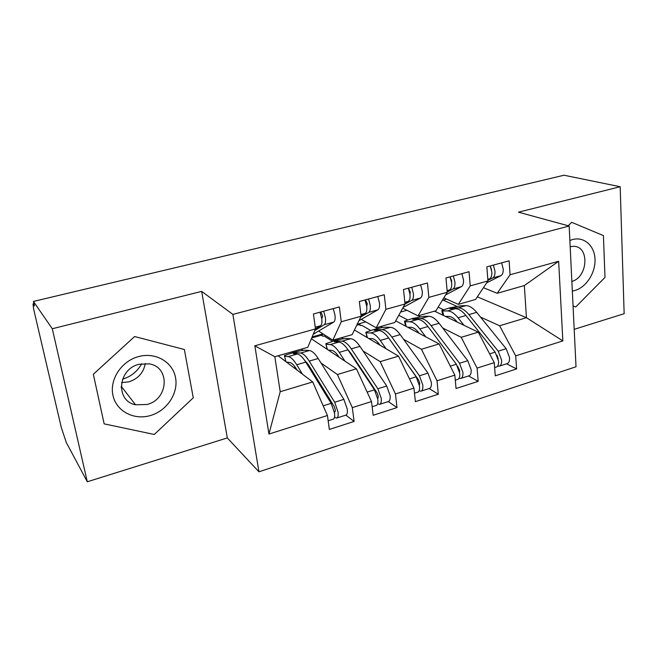 <?xml version="1.0" encoding="UTF-8"?>
<svg xmlns="http://www.w3.org/2000/svg" width="657" height="657" viewBox="0 0 657 657"><rect width="100%" height="100%" fill="white"/><g stroke="black" fill="none" stroke-linecap="round" stroke-linejoin="round"><path stroke-width="0.99" d="M87.299 481.77L227.306 437.932L201.674 291.388L52.297 328.746L87.299 481.77L66.324 442.563L61.282 427.444L33.622 309.028L33.022 303.887L33.959 303.665M574.202 329.338L624.15 313.693L620.175 186.728L564.026 175.23L33.441 301.44L52.297 328.746M258.948 471.816L576.017 366.762L569.167 226.033L232.882 314.407L258.948 471.816L227.306 437.932M359.937 323.499L360.036 324.336L356.718 325.272M322.349 334.076L322.464 334.922L311.722 337.944M254.842 345.804L315.491 328.927L307.813 347.307L274.831 356.71L254.842 345.804L268.943 434.047L327.432 415.511L329.354 429.448L354.098 421.449L352.316 407.627L371.501 401.55L373.176 415.281L397 407.586L395.465 393.954L413.935 388.098L415.38 401.649L438.334 394.225L437.02 380.781L454.825 375.139L456.048 388.501L478.181 381.347L477.081 368.092L494.245 362.648L495.263 375.829L516.624 368.93L506.555 363.822M477.343 296.841L526.429 317.701L524.343 285.549L558.647 261.264L510.078 274.782L509.109 260.821L486.862 266.865L487.946 280.941L470.231 285.869L469.049 271.702L445.955 277.977L447.261 292.258L428.865 297.375L427.461 283.003L403.48 289.515L405.016 304.019L385.914 309.332L384.263 294.738L359.338 301.506L361.128 316.231L341.262 321.758L339.357 306.934L313.43 313.98L315.491 328.927L320.6 325.732C321.807 324.804 322.193 322.464 321.749 318.711L320.016 312.19M558.647 261.264L562.852 340.909L515.712 355.848L516.624 368.93M434.523 311.163L478.28 332.171L461.222 337.304L442.719 328.015M418.337 315.787L420.217 316.731M494.245 362.648L478.28 332.171M477.081 368.092L461.222 337.304M524.343 285.549L497.193 293.293L483.437 287.7M510.078 274.782L497.193 293.293M395.711 320.871L439.122 343.948L421.441 349.261L403.595 339.316M380.641 326.537L382.481 327.556M454.825 375.139L439.122 343.948M437.02 380.781L421.441 349.261M487.946 280.941L475.602 299.452L458.331 304.38L443.836 297.851M470.231 285.869L458.331 304.38M354.41 330.003L398.528 356.143L380.189 361.654L363.05 350.978M341.665 337.649L343.439 338.757M413.935 388.098L398.528 356.143M395.465 393.954L380.189 361.654M447.261 292.258L435.944 310.761L418.033 315.869L402.716 308.182M428.865 297.375L418.033 315.869M311.369 338.798L356.423 368.799L337.394 374.523L321.002 363.001M301.325 349.154L303.041 350.362M371.501 401.55L356.423 368.799M352.316 407.627L337.394 374.523M405.016 304.019L394.816 322.488L376.231 327.794L361.268 319.351M385.914 309.332L376.231 327.794M34.016 303.912L33.236 304.101L34.484 305.924L33.441 301.44M278.108 355.774L312.716 381.939L280.202 391.712L268.943 434.047M327.432 415.511L312.716 381.939M361.128 316.231L352.136 334.668L332.844 340.17L318.801 331.185M341.262 321.758L332.844 340.17M201.674 291.388L232.882 314.407M620.175 186.728L518.463 212.17L569.167 226.033M184.354 349.508L134.619 336.54L93.335 374.252L104.151 423.872L154.288 434.466L193.265 397.813L184.354 349.508L193.265 397.813L154.288 434.466L104.151 423.872L93.335 374.252L134.619 336.54L184.354 349.508M571.672 222.321L568.182 225.762L571.672 222.321L603.422 235.592L571.672 222.321M604.99 277.41L603.422 235.592L604.99 277.41L575.713 306.967L604.99 277.41M573.06 306.014L575.713 306.967L573.06 306.014M442.325 300.323L446.637 299.116M443.155 300.093L456.722 306.261M480.505 317.076L499.607 325.765L526.429 317.701L562.852 340.909M274.831 356.71L280.202 391.712M312.141 336.942L323.022 333.887M357.203 324.271L365.735 321.873M400.573 312.067L406.913 310.285M515.712 355.848L499.607 325.765M354.098 421.449L345.911 415.125M397 407.586L388.271 401.583C389.815 401.14 390.414 399.095 390.077 395.448L386.71 385.996L359.929 346.354C356.57 341.492 353.45 338.946 350.551 338.725L346.444 338.511C343.849 338.544 340.022 339.25 334.963 340.622L325.839 343.685L327.424 349.491M438.334 394.225L429.12 388.542M478.181 381.347L468.523 375.96M321.766 318.834L322.669 316.05L320.887 311.952M314.81 330.553L324.238 324.722C325.461 323.786 325.847 321.454 325.412 317.701L323.679 311.188M333.255 308.593L334.971 315.073C335.39 318.809 334.98 321.15 333.731 322.086L313.299 334.167M304.446 360.069L308.815 365.341L334.15 406.445L335.316 409.82L334.815 411.972L334.306 411.799M336.967 417.967L345.746 415.158C347.151 414.764 347.643 412.719 347.241 409.024L343.882 399.366L318.185 358.508C314.974 353.507 312.034 350.846 309.365 350.534L305.587 350.206C303.14 350.181 299.313 350.879 294.098 352.292L284.407 355.56L285.935 361.687M293.26 353.532L296.668 352.702L300.528 353.072C303.14 353.4 306.039 356.078 309.225 361.12L334.684 402.24L338.035 411.939C338.454 415.643 337.985 417.688 336.614 418.082L334.544 417.096M293.309 353.663L297.145 354.041C299.74 354.378 302.622 357.071 305.792 362.122L331.161 403.341L334.512 413.056C334.939 416.768 334.47 418.813 333.115 419.199L328.155 420.776M297.046 370.096L296.381 368.979C293.901 364.947 291.651 362.771 289.622 362.459L286.419 362.056M302.434 374.17L296.734 364.758C293.597 359.675 290.755 356.956 288.209 356.603L284.612 356.209M326.956 396.516L328.952 398.019M308.396 364.676L308.494 365.391M310.071 367.386L307.016 364.044L307.813 363.806M291.905 351.84L292.973 352.62M305.538 361.72L307.115 362.853M311.689 370.006L318.333 382.497M361.071 315.779L365.267 313.332C366.614 312.379 367.099 310.055 366.729 306.351L365.029 299.962M366.721 306.326L367.312 303.838L365.489 299.838M360.742 317.011L368.766 312.362C370.121 311.41 370.614 309.077 370.252 305.39L368.561 299.001M377.767 296.504L379.45 302.861C379.795 306.54 379.286 308.864 377.898 309.825L358.96 320.673M404.934 303.238L408.252 301.407C409.722 300.43 410.305 298.114 410.001 294.467L408.35 288.193M409.976 294.205L410.28 292.078L408.416 288.177M404.95 304.134L411.619 300.471C413.105 299.485 413.696 297.178 413.393 293.539L411.742 287.273M420.603 284.867L422.254 291.1C422.533 294.738 421.925 297.046 420.414 298.032L403.127 307.427M447.162 291.223L449.651 289.918C451.244 288.916 451.917 286.616 451.679 283.019L450.053 276.86M451.581 282.173L451.655 280.761L450.25 277.32M447.236 291.987L452.895 289.014C454.496 288.012 455.178 285.713 454.94 282.124L453.322 275.973M461.863 273.657L463.472 279.783C463.694 283.364 462.996 285.655 461.378 286.666L445.684 294.837M487.847 279.71L489.555 278.839C491.255 277.821 492.011 275.538 491.83 271.998L490.237 265.945M491.551 269.97L490.878 267.522M487.905 280.391L492.684 277.968C494.393 276.95 495.156 274.667 494.976 271.127L493.391 265.091M501.619 262.857L503.205 268.869C503.369 272.4 502.589 274.675 500.864 275.702L486.689 282.83M347.496 349.13L350.715 353.064L377.134 392.943L378.309 396.253L377.685 398.413M334.528 341.845L337.813 340.926L342.026 341.172C344.876 341.41 347.964 343.981 351.281 348.867L377.849 388.763L381.216 398.257C381.561 401.92 380.986 403.965 379.483 404.392L377.627 403.751M334.495 341.73L338.757 342.108C341.591 342.354 344.662 344.933 347.972 349.836L374.449 389.823L377.816 399.333C378.177 402.996 377.603 405.041 376.108 405.468L372.133 406.74M321.314 335.242L322.899 336.261L324.049 335.941L332.458 341.336M339.209 357.342L338.716 356.579C336.121 352.661 333.715 350.583 331.506 350.337L328.295 350.074M344.991 361.194L339.242 352.374C335.957 347.446 332.927 344.843 330.143 344.58L326.2 344.309M372.034 386.168L373.135 386.907M389.437 339.053L418.566 379.943L419.741 383.179L419.412 385.109M421.219 391.071L429.276 388.492C430.935 388.016 431.624 385.971 431.362 382.374L427.97 373.119L400.203 334.618C396.729 329.896 393.428 327.465 390.324 327.317L385.914 327.219C383.171 327.301 379.344 328.015 374.433 329.346L365.834 332.228L367.501 337.764M374.334 330.446L377.553 329.559L382.087 329.683C385.15 329.847 388.41 332.302 391.868 337.049L419.429 375.779L422.812 385.076C423.1 388.689 422.426 390.734 420.792 391.202L419.1 390.8M374.309 330.331L378.933 330.586C381.98 330.758 385.224 333.222 388.673 337.977L416.16 376.806L419.544 386.119C419.831 389.732 419.166 391.769 417.54 392.237L414.485 393.215M358.927 324.648L360.611 325.617L361.72 325.305L370.638 330.43M379.918 345.114L379.565 344.613C376.863 340.811 374.318 338.815 371.928 338.634L368.717 338.478M386.061 348.76L380.247 340.433C376.831 335.645 373.619 333.156 370.614 332.976L366.351 332.82M457.601 366.187L459.695 370.573L459.58 371.977M461.083 378.342L468.819 375.87C470.584 375.352 471.365 373.316 471.159 369.76L467.768 360.693L439.098 323.293C435.501 318.702 432.043 316.378 428.742 316.304L424.044 316.313L412.588 318.448L404.466 321.158L405.139 321.716L406.231 326.463M412.801 319.425L415.947 318.571L420.784 318.588C424.044 318.678 427.469 321.027 431.041 325.642L459.53 363.264L462.922 372.371C463.136 375.935 462.38 377.972 460.631 378.481L459.071 378.243M412.785 319.327L417.737 319.458C420.981 319.557 424.389 321.914 427.953 326.537L456.377 364.249L459.76 373.373C459.99 376.937 459.235 378.974 457.494 379.483L455.285 380.189M419.223 333.37L418.994 333.058C416.193 329.362 413.524 327.457 410.97 327.334L407.742 327.268M425.703 336.811L419.823 328.911C416.283 324.254 412.908 321.873 409.697 321.766L405.139 321.716M398.783 315.311L407.611 319.885M497.062 355.306L498.252 358.936M499.558 366.056L506.982 363.691C508.847 363.132 509.709 361.104 509.561 357.597L506.161 348.711L476.67 312.346C472.966 307.887 469.369 305.661 465.879 305.653L460.918 305.76L449.478 307.911L441.8 310.457L442.637 310.991L443.672 315.557M449.996 308.774L453.067 307.944L458.184 307.862C461.633 307.878 465.197 310.129 468.884 314.613L498.211 351.191L501.611 360.118C501.767 363.633 500.93 365.67 499.074 366.212L497.62 366.08M449.971 308.683L455.235 308.708C458.676 308.733 462.232 310.991 465.903 315.483L495.164 352.144L498.564 361.079C498.729 364.602 497.891 366.631 496.051 367.173L494.631 367.633M457.206 322.053L457.083 321.897C454.192 318.308 451.4 316.477 448.698 316.419L445.462 316.419M463.99 325.314L458.044 317.774C454.389 313.249 450.866 310.975 447.466 310.933L442.637 310.991M438.129 307.197L443.467 309.71M138.643 356.57C121.619 360.989 109.382 379.376 112.938 395.292C116.24 411.266 134.012 420.521 150.486 415.511C167.001 410.732 178.573 393.19 175.534 377.627C172.734 361.999 155.619 351.906 138.643 356.57M139.029 364.298C117.759 369.078 115.213 400.934 135.523 404.786L147.119 404.474C168.537 399.3 170.426 366.992 149.188 363.855L139.029 364.298M145.279 363.469C143.645 372.626 138.192 378.752 128.944 381.857L121.57 382.62M141.666 363.74C137.469 371.41 131.096 376.551 122.555 379.163M572.337 291.084L574.924 290.509C586.323 287.232 595.628 272.721 595.012 259.244C594.569 245.718 584.122 236.339 572.493 239.55L569.874 240.454M571.869 281.41C588.122 277.147 589.723 245.973 573.454 246.326L570.177 246.679M313.348 334.052L314.744 333.666M324.238 324.722L333.731 322.086M315.253 327.211L320.6 325.732M296.668 352.702L296.98 354.024M309.365 350.534L300.528 353.072M297.145 354.041L288.209 356.603M305.792 362.122L296.734 364.758M331.161 403.341L323.187 405.829M335.267 411.479L334.298 411.783M295.387 367.435L294.057 367.83M318.185 358.508L309.225 361.12M343.882 399.366L334.684 402.24M311.976 370.54L311.131 370.794M368.766 312.362L377.898 309.825M360.923 314.539L365.267 313.332M411.619 300.471L420.414 298.032M404.835 302.351L408.252 301.407M452.895 289.014L461.378 286.666M447.105 290.624L449.651 289.918M492.684 277.968L500.864 275.702M487.823 279.324L489.555 278.839M337.813 340.926L338.084 342.067M350.551 338.725L342.026 341.172M338.757 342.108L330.143 344.58M347.972 349.836L339.242 352.374M374.449 389.823L367.156 392.106M378.21 397.896L377.627 398.076M337.682 355.084L336.384 355.462M359.929 346.354L351.281 348.867M386.71 385.996L377.849 388.763M377.553 329.559L377.783 330.553M390.324 327.317L382.087 329.683M378.933 330.586L370.614 332.976M388.673 337.977L380.247 340.433M416.16 376.806L409.492 378.884M378.481 343.159L377.225 343.521M400.203 334.618L391.868 337.049M427.97 373.119L419.429 375.779M415.947 318.571L416.152 319.45M428.742 316.304L420.784 318.588M417.737 319.458L409.697 321.766M427.953 326.537L419.823 328.911M456.377 364.249L450.3 366.146M417.868 331.645L416.653 331.999M439.098 323.293L431.041 325.642M467.768 360.693L459.53 363.264M453.067 307.944L453.248 308.733M465.879 305.653L458.184 307.862M455.235 308.708L447.466 310.933M465.903 315.483L458.044 317.774M495.164 352.144L489.646 353.86M455.925 320.526L454.743 320.871M476.67 312.346L468.884 314.613M506.161 348.711L498.211 351.191M122.062 387.359L121.2 387.392M285.795 361.325L284.563 356.201M388.287 401.583L379.869 404.269M327.178 349.327L325.979 344.284M367.066 337.501L365.965 332.787M405.607 326.135L404.589 321.684M442.867 315.171L441.915 310.95M121.184 386.226L135.523 404.786M121.216 387.696L122.284 387.646"/></g></svg>
